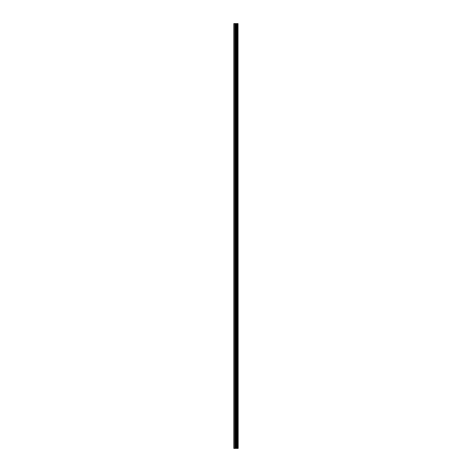 <?xml version="1.0" encoding="UTF-8"?>
<svg xmlns="http://www.w3.org/2000/svg" width="472" height="472" viewBox="0 0 472 472"><rect width="100%" height="100%" fill="white"/><g stroke="black" fill="none" stroke-linecap="round" stroke-linejoin="round"><path stroke-width="0.71" d="M237.628 23.6L237.994 23.6L237.994 448.4L238.018 23.6L238.165 448.4L237.628 448.4L237.628 23.6L233.835 23.6L233.835 448.4L234.136 448.4L234.136 23.6M234.136 448.4L237.628 448.4M237.599 448.4L237.599 23.6M236.737 448.4L236.737 23.6M236.696 448.4L236.696 23.6M237.569 448.4L237.569 23.6M237.499 448.4L237.499 23.6M237.227 448.4L237.227 23.6M237.156 448.4L237.156 23.6M237.127 448.4L237.127 23.6M237.097 448.4L237.097 23.6M236.555 448.4L236.555 23.6M236.413 448.4L236.413 23.6M235.858 448.4L235.858 23.6M235.723 448.4L235.723 23.6M235.127 448.4L235.127 23.6M234.991 448.4L234.991 23.6"/></g></svg>
